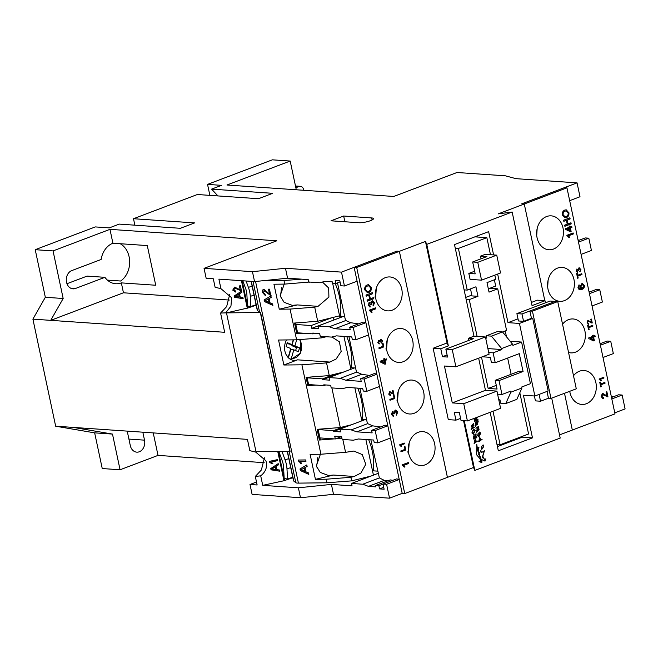 <?xml version="1.0" encoding="UTF-8"?>
<svg xmlns="http://www.w3.org/2000/svg" width="658" height="658" viewBox="0 0 658 658"><rect width="100%" height="100%" fill="white"/><g stroke="black" fill="none" stroke-linecap="round" stroke-linejoin="round"><path stroke-width="0.99" d="M551.708 398.131L560.197 438.072L474.829 470.421L464.26 420.725M534.872 396.017L519.45 323.44L532.725 318.406L548.155 390.984L534.872 396.017L523.414 395.228L532.478 437.858L498.328 450.796L490.152 412.319M545.449 302.812L545.005 300.698L532.042 305.608L512.146 212.016L426.779 244.365L448.353 345.894L447.037 342.974L433.129 348.246L440.77 348.765L442.456 356.702L447.547 357.047L445.861 349.118L452.227 349.554L455.895 366.802L444.438 366.021L452.276 402.902L463.734 403.691L467.402 420.939L461.036 420.503L459.35 412.566L454.259 412.221L455.945 420.149L460.584 418.389M479.073 461.579L481.845 462.582L481.886 459.638L485.012 461.118L485.867 458.856L484.485 459.424L483.013 456.644L482.306 457.861L484.436 450.755L481.327 452.671L480.932 450.697L478.646 454.308L481.014 458.914L477.412 449.241L477.7 448.624L478.366 450.788L478.925 447.399L477.215 447.588L476.803 444.545L476.606 454.793L479.666 458.33L481.755 462.113L480.11 461.044L479.172 461.579M483.178 445.055C481.557 445.984 481.113 447.382 481.845 449.258C483.309 447.884 483.753 446.478 483.178 445.055L483.301 444.997M478.728 441.757L482.117 439.322L481.105 439.676L479.666 437.34L478.728 441.757M474.114 443.508L477.502 441.074L476.482 441.428L475.051 439.092L474.114 443.508M476.836 437.677L476.598 436.665L473.818 437.71L474.007 435.802L474.648 437.216L476.112 435.152L475.981 433.712L474.928 435.16L474.114 434.699L473.201 439.034L476.836 437.677L476.384 436.739M473.925 418.463L474.451 421.433L478.086 420.075L477.848 419.072L475.068 420.117L475.249 418.2L475.89 419.615L477.461 417.131M477.453 424.032L476.877 421.581L476.162 425.183L475.413 422.123L475.487 426.433L478.259 421.046L477.453 424.032M475.232 430.398L473.826 429.361L471.868 432.915L473.365 434.239L475.232 430.398M480.784 433.054L479.386 432.026L477.42 435.58L478.917 436.904L480.784 433.054M476.713 432.265L478.563 426.31L475.907 428.251L478.547 427.297L478.95 428.111L476.359 430.25L479.147 429.222L476.713 432.265M473.653 425.389L471.35 426.244L473.76 423.259L471.153 429.567L474.615 427.149L471.745 428.218L473.653 425.389M481.59 449.241C483.054 447.859 483.498 446.461 482.923 445.038M480.792 458.725L477.157 449.217L477.544 448.657M478.276 450.722L478.794 447.391M477.132 447.522L476.713 444.594M481.656 462.097L479.978 461.052M481.714 462.566L481.746 459.654M484.897 461.077L485.694 458.93M484.362 459.366L482.89 456.66M482.191 457.392L484.304 450.952M481.204 452.622L480.718 450.755M447.415 477.379L399.373 251.331L396.832 251.159L399.373 251.34L356.694 267.51L354.144 267.337L357.097 281.213L344.447 286L341.494 272.124L396.832 251.159L354.144 267.337M389.544 498.172L402.202 493.377L399.241 479.501L386.591 484.296L389.544 498.172L333.516 494.331L300.492 497.719L252.104 494.405L249.999 484.485L257.13 484.979L255.312 476.45L260.708 475.841L262.731 485.357L298.387 487.808L331.41 484.411L333.516 494.331M153.232 432.906L158.01 455.394L264.171 462.681M158.01 455.394L120.069 469.771L112.485 434.083L73.49 427.429L247.433 439.371L249.834 450.672L255.649 452.046L255.995 451.684L226.492 312.879L260.576 312.501L290.079 451.306L255.995 451.684M112.485 434.083L94.653 432.857L102.245 468.545L120.069 469.771M614.778 412.829L625.1 408.914L622.147 395.03L618.586 394.792L611.512 397.473M564.498 393.287L572.312 430.052L559.522 434.905M474.829 470.421L473.505 467.501L404.736 493.549L402.194 493.377M545.005 300.698L537.364 300.171L531.368 302.45M555.188 301.397L550.096 301.051L516.9 313.627L521.991 313.981L555.188 301.397L529.896 310.979L532.445 311.16L550.985 398.403L576.285 388.82L557.737 301.57L555.196 301.397M522.131 436.419L522.288 437.159L532.478 437.858M519.45 323.44L507.992 322.65L518.01 318.859M452.227 349.554L485.431 336.97L473.966 336.189L454.497 244.579L488.639 231.641L493.59 254.909M497.662 274.057L507.992 322.65M477.034 236.041L477.239 237.012M488.335 288.837L495.688 286.049L494.364 279.823M506.471 336.773L505.237 330.982M522.288 437.159L497.432 446.576M485.431 336.97L489.091 354.226L455.895 366.802M467.402 420.939L500.598 408.355L496.938 391.107L485.472 390.317L478.646 358.182M433.129 348.246L448.304 419.631L455.945 420.149M473.505 467.501L463.553 420.676M478.711 441.666L481.927 439.38M481.014 439.618L479.534 437.34M474.097 443.418L477.313 441.131M476.392 441.37L474.92 439.092M473.768 437.619L473.883 435.818M474.566 436.986L475.857 435.135L475.792 433.943M474.796 435.053L473.999 434.699M473.151 438.944L476.581 437.66M474.402 421.35L478.086 420.075M477.831 420.059L477.634 419.146M475.01 420.026L475.125 418.217M475.816 419.385L477.223 417.221M477.56 424.517L476.68 421.638M476.096 425.109L475.208 422.197M475.463 426.326L478.053 421.112M473.234 434.222L474.977 430.373L473.694 429.361M478.785 436.887L480.529 433.038L479.246 432.026M476.688 432.15L478.448 426.31M475.866 428.161L478.424 427.313M476.285 430.176L478.95 429.287M471.276 426.178L473.546 423.333M471.128 429.46L474.393 427.231M471.679 428.144L473.982 425.265M331.41 484.411L352.038 485.834L351.528 483.449L362.739 484.222L368.464 486.369L375.85 486.879L375.554 485.489L378.868 485.719L379.543 488.894L384.124 489.207L383.03 484.049L386.591 484.296M300.492 497.719L298.387 487.808M256.505 482.026L249.999 484.485M142.827 432.191L144.521 440.153L128.919 439.083M127.241 431.122A9.327 7.353 93.9 0 0 127.339 431.664L130.292 445.54A9.327 7.353 93.9 0 0 136.765 452.153A9.327 7.353 93.9 0 0 144.521 440.153M94.653 432.857L55.659 426.203L32.9 319.13L45.336 297.276L35.219 249.686L95.295 226.92L109.302 227.882L119.263 224.107L180.382 228.301L194.612 222.914L133.492 218.719L134.865 225.176M104.902 277.322A20.735 16.335 93.9 0 0 115.709 283.738A20.735 16.335 93.9 0 0 121.343 282.882L155.724 285.243L147.293 245.582L112.913 243.221A20.735 16.335 93.9 0 0 101.11 259.482L71.755 270.603A9.327 7.353 93.9 0 0 66.318 280.637A9.327 7.353 93.9 0 0 73.013 288.837A9.327 7.353 93.9 0 0 75.547 288.451L104.902 277.322L87.078 276.105L66.968 283.721M107.41 280.119L120.595 281.024A20.735 16.335 93.9 0 0 129.667 261.826A20.735 16.335 93.9 0 0 120.192 243.723M133.492 218.719L197.359 194.513L258.479 198.708L272.708 193.32L211.588 189.126L217.93 195.928M211.588 189.126L221.549 185.35L207.541 184.388L272.354 159.828L290.186 161.046L226.952 185.013L393.764 196.462L456.997 172.503L505.393 175.818L515.93 178.663L577.05 182.866L580.002 196.742L569.68 200.657M209.877 195.377L207.541 184.388M614.218 396.445L611.249 396.239M521.728 203.832L564.408 187.662L566.949 187.834L524.27 204.005L521.72 203.832L577.05 182.866M622.147 395.03L611.825 398.945M524.27 204.005L544.816 300.69L524.27 204.005L498.18 213.891L512.146 212.016M447.037 342.974L425.463 241.445L399.373 251.331M516.9 313.627L518.455 320.964L523.554 321.318L521.991 313.981M523.554 321.318L531.458 318.316L532.725 318.406M534.403 395.984L535.439 400.878L540.539 401.224L539.091 394.413M540.539 401.224L548.443 398.23L550.985 398.403M448.353 345.894L440.77 348.765M447.103 354.942L442.456 356.702M468.726 340.457L468.274 338.344L473.373 338.697L445.861 349.118M473.966 336.189L468.274 338.344M531.458 318.316L529.896 310.979M546.995 391.42L548.443 398.23M470.495 288.862L471.819 295.097L465.724 297.408M465.058 289.948L464.211 290.268M485.472 390.317L452.276 402.902M496.938 391.107L463.734 403.691M479.452 438.491L479.378 440.317C480.2 440.128 480.348 439.544 479.805 438.582M479.55 438.565L479.378 440.317M474.837 440.243L474.763 442.069C475.586 441.88 475.726 441.296 475.191 440.334M474.936 440.317L474.763 442.069M473.628 430.373L474.418 430.776C472.896 430.168 472.354 430.842 472.806 432.808L473.563 433.244L474.418 430.776M474.163 430.76C472.641 430.143 472.099 430.825 472.551 432.791L473.431 433.219M479.715 433.425C478.193 432.808 477.65 433.482 478.103 435.456L478.983 435.884M479.18 433.03L479.97 433.441C478.448 432.824 477.905 433.507 478.358 435.473L479.114 435.9L479.97 433.441M35.219 249.686L53.051 250.912L109.96 229.346L112.913 243.221M341.494 272.124L285.465 268.275L252.442 271.672L204.054 268.349L276.779 240.795L109.96 229.346M426.779 244.365L425.463 241.445M331.015 220.808L343.657 216.021L371.671 217.938A8.291 1.735 -12 0 1 373.464 218.612A8.291 1.735 -12 0 1 368.217 221.417A8.291 1.735 -12 0 1 359.029 222.733L331.015 220.808M357.097 281.213L399.241 479.501M404.736 493.549L356.694 267.51M399.209 479.328L396.535 478.934L383.03 484.049M340.054 281.879L335.876 283.458L332.561 283.236L332.274 281.846L324.887 281.336L319.911 282.759L308.709 281.986L308.207 279.609L287.571 278.194L285.465 268.275M335.876 283.458L335.202 280.292L339.783 280.604L340.885 285.761L344.447 286M447.424 477.379L399.373 251.34M383.721 487.307L379.543 488.894M383.046 484.132L378.868 485.719M392.9 480.307L390.268 479.921L375.554 485.489M387.718 480.883L384.305 480.373L368.464 486.369M384.305 480.373L379.386 477.914L362.739 484.222M379.386 477.914L370.882 439.84M378.013 473.415L351.528 483.449M292.851 477.7L283.96 480.735L262.731 485.357M367.337 476.976L368.422 477.05M260.708 475.841C265.445 472.049 267.296 467.493 266.284 462.179L265.873 460.715L255.649 452.046M277.75 451.503L283.96 480.735M276.878 469.656L279.568 470.018L279.815 471.202L271.047 469.82L270.783 468.554L278.211 463.643L278.466 464.828L276.163 466.275L276.878 469.656L276.163 466.275M269.402 462.064L269.262 461.406L277.363 459.646L277.577 460.658L271.269 462.039L272.848 463.61L271.894 463.816L269.402 462.064M264.45 457.795L261.382 469.976L255.312 476.45M55.659 426.203L73.49 427.429M32.9 319.13L224.674 332.29L220.586 313.06L226.656 306.587L229.724 294.397M242.136 280.736L247.934 307.977L226.492 312.879M226.064 312.846L220.586 313.06M121.343 282.882L123.449 292.794L50.724 320.356L63.168 298.502L53.051 250.912M45.336 297.276L63.168 298.502M296.289 189.767L290.186 161.046M564.506 393.287L572.32 430.052L615 413.874L566.949 187.834M532.445 311.16L557.737 301.57M498.772 399.743L499.965 399.825L500.68 403.198L505.772 403.551L516.843 399.357L521.95 387.981L521.745 386.986L530.438 383.696L521.588 342.053L510.156 341.272M497.004 444.553L500.121 444.767L528.58 433.984L519.812 392.744M500.121 444.767L492.998 411.242M477.091 336.403L469.269 299.612L477.963 296.322L475.94 286.806L467.246 290.096L458.396 248.453L455.27 248.239M467.246 290.096L464.129 289.882M490.473 254.695L486.854 237.67L474.879 236.847M486.854 237.67L458.396 248.453M502.556 331.994L506.578 330.472L497.728 288.829L489.034 292.127L487.01 282.611L495.704 279.313L494.816 275.134M497.728 288.829L489.791 288.286M521.588 342.053L512.895 345.351L512.681 344.356L502.515 331.936L497.415 331.583L486.352 335.777L491.444 336.131L501.61 348.551L501.824 349.546L487.899 348.584M499.965 399.825L498.879 400.237M505.772 403.551L510.888 392.176L510.674 391.181L501.98 394.479L497.588 394.175M482.339 356.784L490.317 357.335L491.419 362.492L495.235 362.755L493.13 352.836L488.738 352.54M501.98 394.479L499.027 380.595L495.211 380.332L497.061 389.059L488.154 388.45L481.491 357.105M501.824 349.546L493.13 352.836M485.727 338.376L486.813 337.957L486.352 335.777M469.269 299.612L466.152 299.398M477.963 296.322L470.026 295.771M123.449 292.794L229.28 300.056M225.982 312.451L230.95 306.184L231.55 298.79L231.147 297.326L220.924 288.656L215.108 287.283L213.291 278.753L206.16 278.268L204.054 268.349M220.924 288.656L218.9 279.14L254.556 281.583L252.442 271.672M287.571 278.194L254.556 281.583M344.882 221.762L343.657 216.021M373.349 297.663L373.588 298.781L367.263 301.175L367.024 300.056L369.623 299.077L368.801 295.212L366.202 296.19L365.971 295.072L372.288 292.678L372.527 293.797L369.533 294.932L370.347 298.798L373.349 297.663M369.187 310.222L375.512 307.829L375.726 308.849L370.799 310.716L372.124 312.188L371.375 312.476L369.187 310.222M383.038 343.246L383.82 346.906L379.074 348.699L378.893 347.86L383.088 346.272L382.495 343.451L383.038 343.246M390.136 394.825L390.227 395.54L388.738 394.158L389.659 391.831L393.081 393.591L392.464 390.679L393.073 390.449L393.903 394.339L389.824 392.587L389.289 393.961L390.375 394.767L390.482 395.557L389.98 395.606M390.021 392.546L389.289 393.961M389.906 394.808L390.375 394.767M389.659 391.831L390.202 391.749M393.073 415.157L393.204 416.16L391.346 414.474L392.472 411.612L393.961 412.221L395.203 410.14L397.745 411.998L396.486 415.149L396.182 414.162L397.004 412.245L395.409 411.16L394.775 413.718L394.027 413.89L392.719 412.615L392.069 414.17L393.328 415.132L393.459 416.177L392.999 416.201M395.779 411.077L395.154 411.135L394.553 413.092M392.949 412.558L392.069 414.17M392.892 415.132L393.328 415.132M392.472 411.612L392.941 411.538M395.203 410.14L395.91 410.024M404.958 446.354L405.731 450.014L400.993 451.816L400.812 450.977L405.007 449.381L404.407 446.56L404.958 446.354M375.817 298.822A17.001 13.399 93.9 0 0 387.62 310.872A17.001 13.399 93.9 0 0 402.145 294.833A17.001 13.399 93.9 0 0 389.947 276.952A17.001 13.399 93.9 0 0 375.817 298.822M386.781 350.377A17.001 13.399 93.9 0 0 398.575 362.426A17.001 13.399 93.9 0 0 413.109 346.388A17.001 13.399 93.9 0 0 400.903 328.506A17.001 13.399 93.9 0 0 386.781 350.377M397.736 401.939A17.001 13.399 93.9 0 0 409.531 413.981A17.001 13.399 93.9 0 0 424.065 397.942A17.001 13.399 93.9 0 0 411.859 380.061A17.001 13.399 93.9 0 0 397.736 401.939M408.692 453.494A17.001 13.399 93.9 0 0 420.495 465.543A17.001 13.399 93.9 0 0 435.02 449.496A17.001 13.399 93.9 0 0 422.823 431.615A17.001 13.399 93.9 0 0 408.692 453.494M402.063 464.893L408.388 462.5L408.602 463.512L403.675 465.379L404.999 466.859L404.251 467.139L402.063 464.893M399.513 444.874L404.259 443.073L404.423 443.837L400.722 445.236L401.717 446.346L401.158 446.56L399.513 444.874M393.994 394.8L394.775 398.46L390.029 400.253L389.857 399.414L394.052 397.827L393.451 395.006L393.994 394.8M386.361 358.873L386.575 359.893L385.037 360.477L385.769 363.932L384.963 364.244L380.275 361.958L380.118 361.242L384.009 359.77L383.795 358.75L384.609 358.446L384.823 359.457L386.361 358.873M378.95 341.181L378.07 342.366L379.37 343.895L377.782 342.612L378.63 340.466L379.74 340.918L380.669 339.364L382.578 340.762L381.632 343.114L382.027 340.943L380.826 340.128L380.357 342.045L378.811 341.222L378.325 342.382L379.263 343.106L379.024 343.912M381.072 340.063L380.571 340.104L380.184 341.576M380.669 339.364L381.204 339.273M369.862 305.945L369.993 306.949L368.135 305.263L369.261 302.4L370.742 303.001L371.984 300.928L374.525 302.787L373.267 305.929L372.971 304.95L373.793 303.025L372.198 301.94L371.564 304.506L370.808 304.67L369.5 303.404L368.858 304.958L370.109 305.921L370.248 306.965L369.788 306.99M372.568 301.866L371.943 301.923L371.334 303.881M369.738 303.346L369.245 303.387L368.858 304.958M369.681 305.921L370.109 305.921M369.261 302.4L369.73 302.326M371.984 300.928L372.699 300.813M371.268 287.464C371.589 289.907 370.808 291.56 368.908 292.423L367.411 292.678L364.787 289.915C364.466 287.414 365.28 285.753 367.238 284.922L368.62 284.7L371.013 287.447C371.334 289.882 370.553 291.535 368.653 292.407L368.908 292.423M303.642 333.228L296.807 333.754L297.72 333.4L297.597 332.808L312.961 333.861L312.789 333.071L319.665 333.54L320.257 336.32L331.468 337.085L336.477 335.868L351.759 336.921L352.301 339.495L355.871 339.742L368.513 334.947M355.871 339.742L353.256 327.445L365.906 322.65M376.828 374.04L374.155 373.637L360.65 378.761L364.211 379L366.827 391.296L379.477 386.501M364.211 379L376.861 374.213M387.784 425.594L385.111 425.191L371.606 430.316L375.175 430.554L377.782 442.85L390.433 438.055M375.175 430.554L387.817 425.767M337.505 282.841L345.491 320.405L350.796 322.733L358.47 323.876M365.864 322.478L363.2 322.083L349.694 327.199L353.256 327.445M373.431 475.15L365.856 439.495M377.536 471.136L373.201 470.84A40.985 23.729 -110.8 0 0 368.669 439.684M317.847 457.409L316.531 466.991M284.601 480.496L278.433 451.495M279.551 470.018L279.815 471.202M279.79 471.12L271.03 469.738M278.202 463.651L278.466 464.828M278.433 464.745L276.138 466.193M277.355 459.646L277.577 460.658M277.553 460.575L271.269 462.039M272.79 463.528L271.894 463.816M271.861 463.734L269.369 461.982M289.833 451.396L260.329 312.591M247.934 307.977L256.184 305.189M251.117 281.353L257.237 310.148A12.436 2.607 168 0 0 257.517 310.551L259.581 312.163A8.291 1.735 -12 0 0 260.576 312.501M247.293 308.224L241.445 280.686M242.901 297.506L243.147 298.691L234.38 297.309L234.108 296.042L241.544 291.132L241.799 292.316L239.496 293.764L240.211 297.145L242.901 297.506L243.147 298.691M240.384 285.712L241.461 290.811L234.741 288.015L233.738 289.75L235.539 291.017L235.654 292.062L232.833 290.014L234.544 287.085L240.178 289.816L239.347 285.934L240.392 285.704L241.494 290.894L234.774 288.105L233.82 290.038M232.94 290.441L232.833 290.014M295.853 187.703L298.938 186.535L295.549 186.296M298.938 186.535A4.976 3.923 93.9 0 1 300.295 186.329A4.976 3.923 93.9 0 1 303.749 189.858L303.84 190.285M600.088 343.731L607.161 341.05L610.731 341.296L613.338 353.593L603.016 357.5M610.731 341.296L600.4 345.211M589.132 292.177L596.206 289.495L599.767 289.742L602.383 302.038L592.06 305.945M599.767 289.742L589.445 293.657M578.168 240.622L585.242 237.941L588.811 238.188L591.427 250.476L581.096 254.391M588.811 238.188L578.489 242.095M570.963 222.774L571.202 223.893L564.877 226.294L564.638 225.176L567.237 224.189L566.415 220.323L563.816 221.31L563.577 220.191L569.902 217.798L570.141 218.917L567.138 220.052L567.961 223.917L570.963 222.774M566.801 235.342L573.126 232.948L573.34 233.96L568.413 235.827L569.738 237.308L568.989 237.587L566.801 235.342M581.787 273.695L581.968 274.534L577.765 276.13L578.176 278.03L577.625 278.244L576.638 273.588L577.189 273.383L577.592 275.291L581.787 273.695M591.197 319.163L592.003 322.946L588.186 321.211L587.643 322.593L588.836 324.18L587.092 322.782L588.013 320.454L591.443 322.214L590.826 319.303L591.435 319.072L592.258 322.963L591.797 323.045M588.384 321.17L587.643 322.593M588.26 323.432L588.737 323.391M588.491 323.448L588.836 324.18L588.342 324.229M588.013 320.454L588.556 320.372M594.931 335.547L595.153 336.567L593.606 337.151L594.347 340.605L593.532 340.918L588.844 338.623L588.688 337.916L592.578 336.444L592.365 335.424L593.179 335.119L593.393 336.131L594.931 335.547M604.883 382.364L605.064 383.203L600.869 384.79L601.272 386.698L600.721 386.904L599.734 382.249L600.285 382.043L600.688 383.951L604.883 382.364M537.068 237.719A17.001 13.399 93.9 0 0 548.871 249.769A17.001 13.399 93.9 0 0 563.396 233.722A17.001 13.399 93.9 0 0 551.198 215.849A17.001 13.399 93.9 0 0 537.068 237.719M548.032 289.273A17.001 13.399 93.9 0 0 559.826 301.323A17.001 13.399 93.9 0 0 574.36 285.284A17.001 13.399 93.9 0 0 562.154 267.403A17.001 13.399 93.9 0 0 548.032 289.273M568.561 352.482A17.001 13.399 93.9 0 0 570.79 352.877A17.001 13.399 93.9 0 0 585.316 336.838A17.001 13.399 93.9 0 0 573.118 318.957A17.001 13.399 93.9 0 0 562.549 324.205M569.746 391.296A17.001 13.399 93.9 0 0 569.943 392.39A17.001 13.399 93.9 0 0 581.746 404.431A17.001 13.399 93.9 0 0 596.271 388.393A17.001 13.399 93.9 0 0 584.074 370.512A17.001 13.399 93.9 0 0 573.505 375.759M603.041 397.564L603.164 398.526L601.091 396.684L602.325 393.583L606.89 395.927L606.067 392.053L606.873 391.74L607.976 396.93L602.547 394.594L601.831 396.429L603.279 397.498L603.419 398.551L602.761 398.616M602.851 394.529L602.292 394.578L601.831 396.429M602.695 397.555L603.279 397.498M602.325 393.583L603.049 393.476M599.051 379.049L603.797 377.248L603.962 378.013L600.26 379.411L601.256 380.521L600.696 380.735L599.051 379.049M592.743 325.258L592.924 326.097L588.729 327.684L589.132 329.592L588.589 329.798L587.594 325.142L588.145 324.937L588.548 326.845L592.743 325.258M577.946 287.768L579.081 284.865L579.056 288.352L581.368 288.5L580.126 286.888L581.672 283.762L582.552 283.631L584.37 285.457C584.518 287.579 583.695 288.895 581.919 289.388L579.089 289.528L577.946 287.768M577.37 271.746L577.469 272.502L576.137 271.236L576.984 269.089L578.094 269.541L579.032 267.987L580.932 269.385L579.994 271.738L580.381 269.566L579.188 268.752L578.711 270.668L577.165 269.846L576.679 271.006L577.625 271.729L577.379 272.535M579.435 268.694L578.538 270.199M577.305 269.805L576.679 271.006M579.032 267.987L579.566 267.896M571.72 226.336L571.934 227.355L570.396 227.939L571.128 231.394L570.322 231.698L565.625 229.412L565.477 228.704L569.367 227.232L569.154 226.212L569.96 225.908L570.182 226.92L571.72 226.336M568.882 212.575C569.203 215.018 568.413 216.671 566.522 217.535L565.025 217.798L562.393 215.034C562.072 212.534 562.894 210.873 564.852 210.042L566.234 209.812L568.627 212.559C568.948 215.001 568.158 216.655 566.267 217.518L566.522 217.535M495.235 362.755L519.269 353.642L523.061 371.49L499.027 380.595M521.95 387.981L510.888 392.176M512.681 344.356L501.61 348.551M496.732 255.131L500.524 272.971L481.549 280.16L477.757 262.32L496.732 255.131L485.267 254.342L480.529 256.135L481.088 258.775M474.632 271.228L468.825 273.424L470.092 279.379L481.549 280.16M502.515 331.936L491.444 336.131M523.061 371.49L519.236 371.227L495.211 380.332M496.28 385.366L488.154 388.45M511.11 374.312L507.655 358.051M373.119 297.753L373.588 298.781M373.333 298.765L367.238 301.068M366.185 296.092L368.801 295.212M372.058 292.769L372.527 293.797M372.272 293.781L369.533 294.932M369.278 294.916L370.347 298.798M375.282 307.919L375.726 308.849M375.471 308.832L370.799 310.716M370.544 310.699L372.124 312.188M371.869 312.172L371.309 312.386M382.808 343.328L383.82 346.906M383.565 346.889L379.049 348.592M389.404 391.814L393.081 393.591M392.842 390.539L393.903 394.339M389.034 393.945L390.12 394.751M395.787 410.016L397.745 411.998M397.49 411.982L396.231 415.124M395.655 411.061L395.154 411.135M394.298 413.076L394.775 413.718M394.52 413.701L394.019 413.816M391.814 414.153L393.073 415.116M392.217 411.595L393.961 412.221M404.728 446.445L405.731 450.014M405.476 449.998L400.969 451.709M408.157 462.582L408.602 463.512M408.347 463.495L403.675 465.379M403.42 465.362L404.999 466.859M404.744 466.843L404.185 467.048M404.028 443.163L404.423 443.837M404.168 443.821L400.722 445.236M400.467 445.219L401.717 446.346M393.764 394.89L394.775 398.46M394.52 398.444L390.013 400.154M386.131 358.964L386.575 359.893M386.32 359.877L385.037 360.477M384.782 360.461L385.769 363.932M385.514 363.915L384.831 364.178M384.371 358.536L384.823 359.457M380.414 339.339L382.578 340.762M382.323 340.745L381.377 343.098M379.929 341.56L380.357 342.045M378.375 340.449L379.74 340.918M372.576 300.805L374.525 302.787M374.27 302.77L373.012 305.912M372.444 301.841L371.943 301.923M371.079 303.856L371.564 304.506M371.309 304.481L370.799 304.596M368.603 304.934L369.862 305.904M369.006 302.376L370.742 303.001M368.653 292.407L367.287 292.67M368.488 284.692L371.013 287.447M297.597 332.808L295.829 324.484L311.193 325.537L311.777 328.309L318.653 328.786L318.069 326.006L329.271 326.779L334.955 328.729L350.237 329.781L349.694 327.199M348.962 336.723L356.447 371.959L361.752 374.287L369.426 375.43M316.021 385.07L307.845 385.703L308.767 385.358L308.602 384.56L323.958 385.621L323.794 384.823L330.67 385.3L331.213 387.875L342.423 388.648L347.432 387.422L362.714 388.475L363.265 391.049L366.827 391.296M308.602 384.56L307.163 377.824L322.527 378.876L322.7 379.666L329.576 380.143L329.025 377.56L340.227 378.334L345.919 380.283L361.201 381.336L360.65 378.761M359.918 388.286L367.411 423.513L372.708 425.841L380.39 426.984M334.256 438.886L319.393 440.038L320.314 439.692L319.936 437.907L335.3 438.96L334.708 436.18L341.584 436.657L342.176 439.429L353.379 440.202L358.396 438.976L373.67 440.029L374.221 442.604L377.782 442.85M319.936 437.907L318.168 429.575L333.532 430.628L333.696 431.426L340.573 431.895L339.98 429.123L351.191 429.888L356.875 431.845L372.157 432.89L371.606 430.316M281.682 287.275L280.366 296.857M339.964 317.707L332.644 283.236M344.66 316.473L340.326 316.177A40.985 23.729 -110.8 0 0 335.111 283.409M329.271 326.779L345.927 320.471M318.069 326.006L343.451 316.391M334.955 328.729L350.796 322.733M371.079 476.047L351.635 480.875L350.879 477.305L354.218 476.474L360.938 473.02L365.782 464.293L362.262 454.579L353.856 451.051L345.565 452.326L342.834 439.478M351.635 480.875L326.985 482.783L298.411 483.12A8.291 1.735 168 0 1 295.829 482.692L293.764 481.08A12.436 2.607 168 0 1 293.484 480.677L287.266 451.421M320.405 454.234L316.276 466.02L320.265 472.419L328.4 475.487L333.524 475.051L315.429 479.345L326.228 479.213L350.879 477.305M278.844 451.487L282.34 461.118A10.364 4.96 71.3 0 1 283.532 466.728L284.174 478.498M292.752 477.239L287.53 479.008L286.978 468.874A16.59 7.937 -108.7 0 0 285.07 459.893L282.002 451.462M284.182 478.514L287.53 479.008M275.299 466.818L271.82 468.899L275.875 469.524L275.299 466.818L271.844 468.981M243.123 298.609L234.363 297.227M241.535 291.132L241.799 292.316M241.766 292.234L239.496 293.764M239.463 293.682L240.211 297.145M235.523 291.025L235.654 292.062M235.63 291.979L232.8 289.931M599.956 343.098L601.486 343.205M588.992 291.543L590.53 291.65M578.037 239.989L579.566 240.088M570.733 222.865L571.202 223.893M570.947 223.876L564.852 226.188M563.799 221.203L566.415 220.323M569.672 217.88L570.141 218.917M569.886 218.9L567.138 220.052M566.883 220.035L567.961 223.917M572.896 233.031L573.34 233.96M573.085 233.944L568.413 235.827M568.158 235.811L569.738 237.308M569.483 237.291L568.923 237.505M581.557 273.786L581.968 274.534M581.713 274.518L577.765 276.13M577.518 276.113L578.176 278.03M576.951 273.473L577.592 275.291M587.759 320.438L591.443 322.214M587.388 322.568L588.482 323.374M594.7 335.638L595.153 336.567M594.898 336.551L593.606 337.151M593.351 337.135L594.347 340.605M594.092 340.589L593.401 340.852M592.948 335.202L593.393 336.131M604.653 382.446L605.064 383.203M604.809 383.186L600.869 384.79M600.614 384.774L601.272 386.698M600.047 382.134L600.688 383.951M602.917 393.468L606.89 395.927M606.643 391.831L607.976 396.93M602.72 394.512L602.292 394.578M601.577 396.412L603.032 397.481M603.164 398.526L602.638 398.6M603.567 377.338L603.962 378.013M603.707 377.996L600.26 379.411M600.006 379.395L601.256 380.521M592.513 325.34L592.924 326.097M592.669 326.072L588.729 327.684M588.474 327.668L589.132 329.592M587.915 325.027L588.548 326.845M578.867 284.988L579.377 285.843M579.122 285.827L578.801 286.46M578.547 286.444L578.686 287.554M578.431 287.538L579.056 288.352M578.801 288.336L579.912 288.755M582.42 283.623L584.37 285.457M584.115 285.432C584.263 287.562 583.44 288.87 581.664 289.372L581.919 289.388M581.664 289.372L579.83 289.75M578.777 267.971L580.932 269.385M580.677 269.369L579.739 271.721M578.283 270.183L578.711 270.668M576.424 270.989L577.37 271.713M576.729 269.073L578.094 269.541M571.489 226.426L571.934 227.355M571.679 227.339L570.396 227.939M570.141 227.923L571.128 231.394M570.873 231.377L570.19 231.641M569.729 225.99L570.182 226.92M566.267 217.518L564.893 217.79M566.102 209.812L568.627 212.559M477.757 262.32L472.666 261.966L486.895 256.579L480.529 256.135M468.825 273.424L475.191 273.868L472.666 261.966M384.231 360.781L381.698 361.629L384.691 362.986L384.231 360.781L381.953 361.645L384.691 362.986M368.529 285.827L367.213 286.024C365.733 286.575 365.075 287.768 365.256 289.61L367.197 291.543M295.829 324.484L295.508 322.971M296.807 333.754L294.529 323.045L317.707 321.252L314.713 307.171L318.061 306.34L328.91 297.054L328.663 287.974L322.42 282.043M312.961 333.861L314.705 333.203M311.777 328.309L334.083 319.936M333.367 317.362L333.91 319.928M311.193 325.537L331.624 317.789M340.227 378.334L356.883 372.025M329.025 377.56L354.407 367.945M345.919 380.283L361.752 374.287M307.163 377.824L307.056 377.305M307.845 385.703L306.077 377.379L329.255 375.586L326.557 362.895L329.905 362.065L336.123 359.013L341.181 351.38L339.405 341.815L331.887 336.986M323.958 385.621L325.71 384.955M322.7 379.666L341.527 372.535M322.527 378.876L334.955 374.163M351.191 429.888L367.838 423.579M339.98 429.123L365.371 419.5M356.875 431.845L372.708 425.841M319.393 440.038L317.123 429.329L340.301 427.535L331.879 387.924M335.3 438.96L341.412 436.641M333.696 431.426L350.928 424.895M333.532 430.628L344.356 426.524M247.507 305.986L246.865 294.216A10.364 4.96 -108.7 0 0 245.673 288.607L242.827 280.785M256.085 304.728L250.863 306.496L247.507 305.995M301.668 279.156L283.993 280.53L262.369 280.785M284.24 284.1L280.111 295.886L284.1 302.285L292.234 305.353L297.358 304.925L279.263 309.211L290.063 309.079L314.713 307.171M279.263 309.211L273.95 284.223L284.75 284.1L309.375 282.035M309.408 282.192L309.885 282.068M339.561 315.815L317.707 321.252M341.93 438.294L335.802 438.771M326.985 482.783L326.228 479.213M315.429 479.345L310.115 454.357L320.915 454.234L301.907 364.803L326.557 362.895M320.915 454.234L345.565 452.326M286.575 339.931A13.061 10.289 -86.1 0 0 284.906 351.117A13.061 10.289 -86.1 0 0 293.97 360.378A13.061 10.289 -86.1 0 0 297.523 359.836L283.869 365.017L278.556 340.03L296.594 339.816L290.063 309.079M284.75 284.1L283.993 280.53M283.869 365.017L301.907 364.803M298.107 460.032L305.748 459.942L306.019 461.209L300.064 461.283L301.677 463.553L300.772 463.569L298.107 460.032M271.088 295.516L264.483 290.499L263.365 292.44L265.141 294.299L265.306 295.574L262.476 292.423C262.123 290.589 262.608 289.569 263.94 289.347L269.5 294.019L268.464 289.166L269.443 289.158L270.825 295.639L264.006 290.647M263.315 289.479L263.94 289.347M272.585 303.897L272.897 305.386L264.417 301.537L264.08 299.958L270.89 295.935L271.203 297.416L269.089 298.576L269.986 302.795L272.585 303.897M308.503 472.905L308.816 474.385L300.336 470.544L300.007 468.965L306.809 464.935L307.13 466.423L305.016 467.575L305.912 471.802L308.503 472.905M238.632 294.307L235.153 296.388L239.208 297.013L238.632 294.307L235.177 296.47M592.8 337.455L590.267 338.302L593.269 339.66L592.8 337.455L590.522 338.319L593.269 339.66M582.429 284.659L581.664 284.758L580.66 286.872L582.314 288.023M581.664 284.758L580.915 286.896L582.569 288.039L581.935 288.114M569.581 228.244L567.056 229.091L570.05 230.448L569.581 228.244L567.303 229.107L570.05 230.448M566.143 210.947L564.827 211.144C563.347 211.687 562.689 212.888 562.87 214.73L564.811 216.663M367.468 286.049C365.988 286.592 365.33 287.785 365.511 289.635L367.329 291.552L368.686 291.297C370.117 290.737 370.734 289.553 370.544 287.743L368.653 285.835L367.213 286.024M296.594 339.816L321.252 337.908L320.923 336.361M350.928 369.261L343.937 336.378M355.616 368.028L351.282 367.732A40.985 23.729 -110.8 0 0 346.758 336.575M343.772 371.976L329.255 375.586M361.884 420.824L354.892 387.94M366.572 419.582L362.237 419.286A40.985 23.729 -110.8 0 0 357.713 388.13M351.528 424.747L340.301 427.535M246.084 281.007L248.395 287.381A16.59 7.937 71.3 0 1 250.303 296.363L250.863 306.496M321.252 337.908L326.368 336.74M305.995 461.094L300.064 461.283M301.611 463.438L300.772 463.569M301.035 463.446L298.28 460.847M298.543 460.723L298.395 460.024M268.76 289.166L269.5 294.019M265.577 295.45L262.476 292.423M262.748 292.3C262.386 290.474 262.879 289.446 264.203 289.224M272.84 305.115L264.417 301.537M264.68 301.413L264.08 299.958M264.343 299.842L270.89 295.968M308.758 474.122L300.336 470.544M300.607 470.421L300.007 468.965M300.27 468.841L306.817 464.967M582.569 288.039L583.662 285.811L582.314 284.651M565.082 211.16C563.602 211.703 562.944 212.904 563.125 214.747L564.942 216.671L566.291 216.416C567.731 215.857 568.347 214.673 568.15 212.863L566.267 210.947L564.827 211.144M407.952 451.454L408.034 452.515M409.194 442.809L408.495 452.408M269.015 302.392L268.563 298.88L265.133 300.739L269.015 302.392L268.299 299.003M304.942 471.391L304.49 467.887L301.051 469.746L304.942 471.391L304.218 468.011M375.076 296.783L375.159 297.852M376.318 288.146L375.619 297.737M386.032 348.345L386.123 349.406M387.274 339.701L386.575 349.291M396.996 399.899L397.078 400.961M398.238 391.255L397.539 400.854M290.277 359.441L291.387 358.297L293.805 349.826L290.746 349.612L288.418 357.788M286.97 343.616L291.856 344.595L293.205 339.857M295.631 350.591L296.478 347.613L299.538 347.827L294.924 345.886L296.659 339.808M294.924 345.886L291.872 345.672L296.478 347.613M291.872 345.672L293.534 339.849M286.411 355.156A11.194 8.825 93.9 0 0 288.311 357.006L290.729 348.526L286.123 346.585L287.242 342.654L291.856 344.595M288.311 357.006L288.114 357.483M293.805 349.826L298.411 351.759L299.538 347.827M75.547 288.451L70.554 288.105M372.099 219.953L371.671 217.938M333.524 475.051L354.218 476.474M293.764 481.08L287.456 451.421M295.829 482.692L289.183 451.404M255.551 281.484L298.411 483.12M259.581 312.163L253.059 281.484M257.517 310.551L251.307 281.361M297.358 304.925L318.061 306.34M290.704 467.616L286.978 468.874M288.796 458.634L285.07 459.893M254.037 295.097L250.303 296.363M252.129 286.123L248.395 287.381M297.523 359.836L329.905 362.065M408.684 444.792A12.025 9.475 -86.1 0 1 408.281 450.385M375.808 290.129A12.025 9.475 -86.1 0 1 375.405 295.722M300.212 339.536L300.854 352.935L290.861 359.531M386.764 341.683A12.025 9.475 -86.1 0 1 386.361 347.276M397.728 393.237A12.025 9.475 -86.1 0 1 397.317 398.83M291.387 358.297A11.194 8.825 93.9 0 0 300.541 352.334A11.194 8.825 93.9 0 0 299.497 339.594M300.295 186.329L295.491 186M536.714 235.432L537.167 228.548M547.678 286.987L548.122 280.102"/></g></svg>
